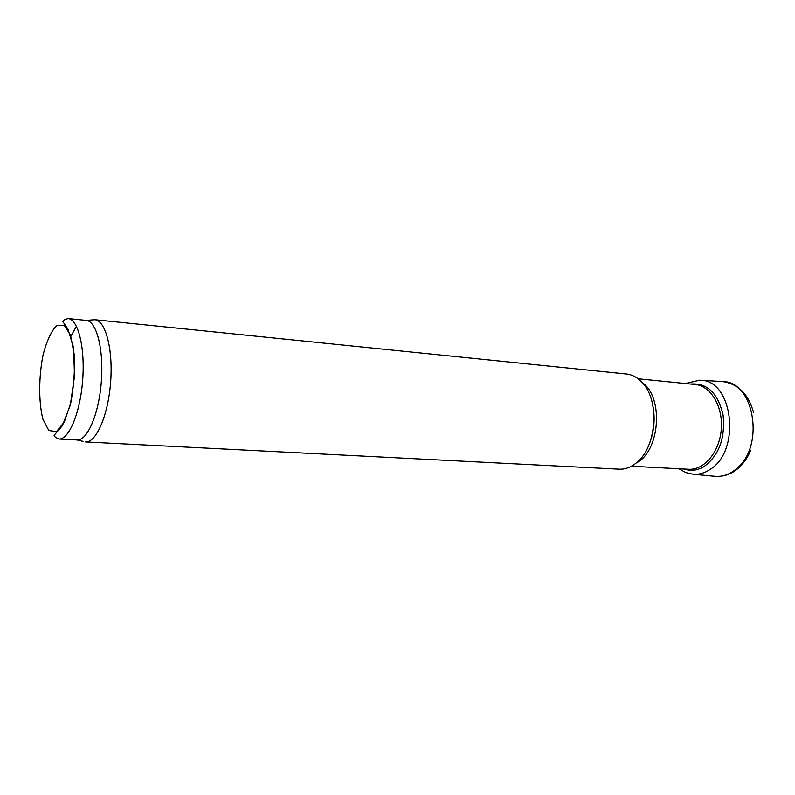 <?xml version="1.0" encoding="UTF-8"?>
<svg xmlns="http://www.w3.org/2000/svg" width="795" height="795" viewBox="0 0 795 795"><rect width="100%" height="100%" fill="white"/><g stroke="black" fill="none" stroke-linecap="round" stroke-linejoin="round"><path stroke-width="1.19" d="M70.874 336.305L76.459 326.298M68.072 318.566C63.958 319.789 62.278 320.892 63.014 321.866L67.963 329.09L73.458 347.355L74.561 375.816L70.318 405.072L62.358 425.742L54.358 434.994C53.484 435.839 54.984 437.18 58.85 439.019C68.887 439.943 80.225 412.893 82.66 380.258C85.214 347.634 78.129 319.173 68.072 318.566L86.218 320.405C96.543 321.071 103.877 349.343 101.333 381.689C98.928 414.046 87.371 440.867 77.075 439.953L83.028 441.354M92.319 319.938L94.844 319.739C105.556 320.415 113.218 349.313 110.614 382.395C108.15 415.497 96.185 442.894 85.492 441.931L619.235 469.169C625.337 469.438 631.17 467.231 636.735 462.541C656.491 447.038 659.969 401.564 642.797 383.23C638.017 377.754 632.582 374.674 626.52 374.018L94.844 319.739L86.218 320.405M714.248 476.215L715.261 476.324C722.903 476.93 730.088 474.307 736.846 468.434C765.247 445.687 753.958 380.944 722.556 381.55L721.492 381.511M678.9 468.742L685.956 472.618L693.479 474.267C699.202 474.625 704.748 473.005 710.114 469.418C741.238 450.874 733.159 380.139 700.614 380.268M684.217 469.02C690.726 471.256 697.245 470.501 703.754 466.764C718.899 455.694 725.348 438.472 723.102 415.109C717.915 393.068 707.123 382.713 690.716 384.045M42.94 419.323C38.587 402.26 38.667 377.158 43.079 354.818C46.726 341.045 51.198 331.336 56.505 325.702L64.226 325.244L70.606 335.49L74.253 354.699C74.969 370.917 73.786 387.066 70.725 403.135L64.306 421.956L56.475 431.625L48.853 430.532L42.94 419.323M652.625 404.416C655.348 417.594 654.355 430.483 649.664 443.103M642.32 382.673C664.044 397.401 659.89 451.769 636.169 463.018M638.127 378.778L695.168 384.492C710.69 385.794 723.132 406.424 721.294 429.121C719.664 451.838 704.221 470.332 688.679 469.259L631.439 466.228M750.758 450.159C747.956 456.956 744.16 462.64 739.36 467.212M753.62 412.824C748.701 394.29 738.336 383.876 722.516 381.55L699.62 380.199L685.419 383.518M693.479 474.267L715.261 476.324C724.106 476.762 731.807 474.029 738.366 468.106M58.85 439.019L77.055 439.953M696.47 384.512L695.168 384.492M689.971 469.438L688.679 469.259"/></g></svg>
